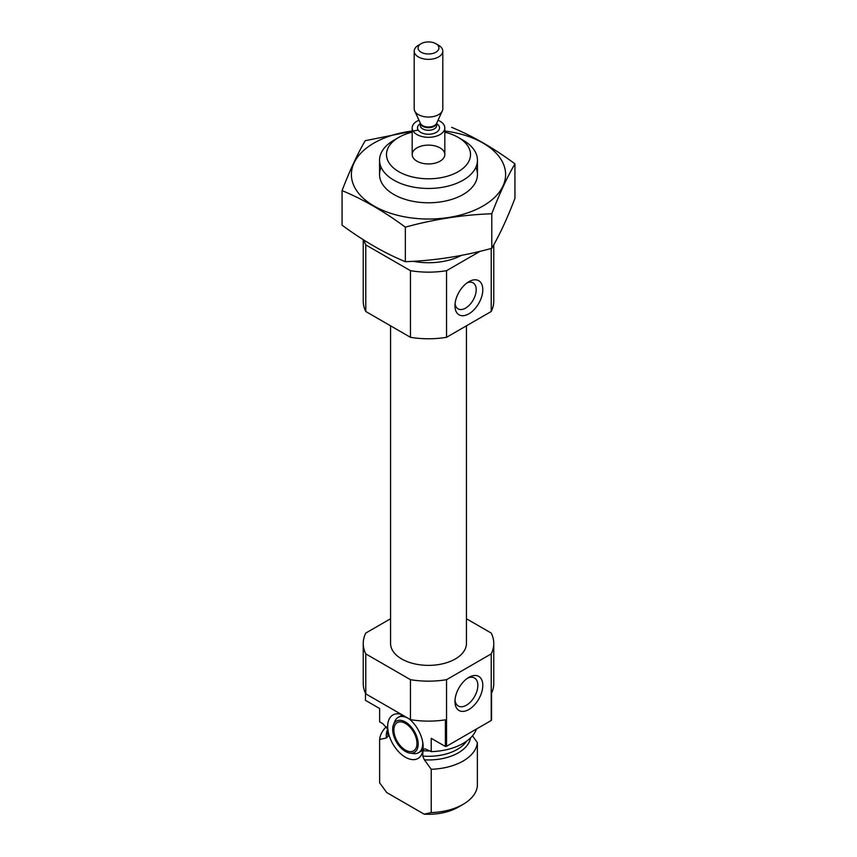 <?xml version="1.0" encoding="UTF-8"?>
<svg xmlns="http://www.w3.org/2000/svg" width="857" height="857" viewBox="0 0 857 857"><rect width="100%" height="100%" fill="white"/><g stroke="black" fill="none" stroke-linecap="round" stroke-linejoin="round"><path stroke-width="1.29" d="M455.078 303.689A15.008 8.666 120 0 0 458.067 308.852A15.008 8.666 120 0 0 473.085 300.186A15.008 8.666 120 0 0 473.085 282.842A15.008 8.666 120 0 0 467.119 282.831M365.457 693.195L365.457 700.34L379.63 708.514L379.63 721.84L382.811 723.683L387.835 729.328L388.103 730.667L388.114 736.077L386.475 737.952L379.63 739.495L379.63 782.795L386.711 792.543L424.14 814.15L431.221 812.575L431.221 769.275L424.376 759.838L422.726 756.056L423.015 749.639L425.061 748.804L431.221 751.632L431.221 738.306L445.394 746.49L445.394 719.837A65.271 37.687 180 0 1 410.46 719.655L365.778 693.859A65.271 37.687 180 0 1 363.229 683.447L363.229 643.478A65.271 37.687 180 0 1 365.778 633.066L390.567 618.754M401.472 714.47A25.11 14.494 -120 0 0 399.094 713.924A25.11 14.494 -120 0 0 387.835 729.328L388.103 730.667A40.793 23.546 180 0 1 387.846 729.371M423.015 749.639A25.11 14.494 -120 0 0 409.378 719.034M388.114 731.31A25.11 14.494 -120 0 0 404.183 756.463A25.11 14.494 -120 0 0 422.008 753.624A25.11 14.494 -120 0 0 422.726 751.289M472.486 735.809L477.37 742.633L477.37 785.933A48.945 28.26 180 0 1 463.112 804.348A48.945 28.26 180 0 1 431.221 812.575M466.433 618.754L491.222 633.066A65.271 37.687 180 0 1 493.771 643.478L493.771 683.447A65.271 37.687 180 0 1 491.543 693.195L491.543 719.837A65.271 37.687 180 0 1 491.222 720.501L446.54 746.297A65.271 37.687 180 0 1 445.394 746.49M493.771 643.478A65.271 37.687 180 0 1 491.222 653.891L446.54 679.687A65.271 37.687 180 0 1 410.46 679.687L410.46 719.655M410.46 679.687L365.778 653.891L365.778 693.859M491.222 653.891L491.222 720.501M446.54 679.687L446.54 746.297M365.778 653.891A65.271 37.687 180 0 1 363.229 643.478M476.481 729.018A48.945 28.26 180 0 1 431.221 751.632M379.63 739.495A48.945 28.26 180 0 1 386.303 726.736M477.37 742.633A48.945 28.26 180 0 1 431.221 769.275M463.112 804.348L458.206 807.176A42.014 24.253 180 0 1 424.14 814.15M466.433 325.81L466.433 643.478A37.933 21.907 180 0 1 428.5 665.375A37.933 21.907 180 0 1 390.567 643.478L390.567 325.81M444.815 132.182A42.014 24.253 180 0 1 458.206 137.388L458.206 137.388A42.014 24.253 180 0 1 458.206 171.689A42.014 24.253 180 0 1 398.794 171.689A42.014 24.253 180 0 1 398.794 137.388A42.014 24.253 180 0 1 412.185 132.182M440.037 147.875A16.315 9.416 180 0 1 444.815 154.539A16.315 9.416 180 0 1 428.5 163.955A16.315 9.416 180 0 1 412.185 154.539A16.315 9.416 180 0 1 422.255 145.84A16.315 9.416 180 0 1 440.037 147.875M463.112 140.216L458.206 137.388L463.112 140.216A48.945 28.26 180 0 1 477.445 160.205A48.945 28.26 180 0 1 428.5 188.465A48.945 28.26 180 0 1 379.555 160.205A48.945 28.26 180 0 1 393.888 140.216L398.794 137.388M461.452 255.375A48.945 28.26 180 0 1 413.106 261.299M493.771 244.813L493.771 301.086A65.271 37.687 180 0 1 491.222 311.498L446.54 337.304A65.271 37.687 180 0 1 410.46 337.304L410.46 270.683L365.778 244.888A65.271 37.687 180 0 1 363.979 240.153M410.46 337.304L365.778 311.498L365.778 244.888M365.778 311.498A65.271 37.687 180 0 1 363.229 301.086L363.229 239.681M491.222 311.498L491.222 248.466M454.96 305.788A19.69 11.366 120 0 0 468.886 313.833A19.69 11.366 120 0 0 482.802 289.72A19.69 11.366 120 0 0 468.886 281.685A19.69 11.366 120 0 0 454.96 305.788M480.145 251.283L446.54 270.683A65.271 37.687 180 0 1 410.46 270.683M446.54 337.304L446.54 270.683M454.96 701.476A19.69 11.366 120 0 0 468.886 709.51A19.69 11.366 120 0 0 482.802 685.396A19.69 11.366 120 0 0 468.886 677.362A19.69 11.366 120 0 0 454.96 701.476M405.425 723.415A16.315 9.416 60 0 1 416.084 737.791A16.315 9.416 60 0 1 413.588 750.861A16.315 9.416 60 0 1 397.262 741.444A16.315 9.416 60 0 1 397.262 722.601A16.315 9.416 60 0 1 405.425 723.415M405.425 722.001A18.04 10.413 60 0 1 417.97 741.305A18.04 10.413 60 0 1 409.978 753.121A18.04 10.413 60 0 1 396.405 741.937A18.04 10.413 60 0 1 393.513 724.593A18.04 10.413 60 0 1 405.425 722.001M423.004 749.779A20.397 11.773 60 0 1 421.387 751.064L418.505 752.735A20.397 11.773 60 0 1 413.46 753.592L409.978 753.121M393.513 724.593L394.841 721.348A20.397 11.773 60 0 1 398.109 717.405L401.001 715.734A20.397 11.773 60 0 1 402.544 715.081M398.109 717.405A20.397 11.773 60 0 1 408.307 718.412A20.397 11.773 60 0 1 409.646 719.259M422.672 741.819A20.397 11.773 60 0 1 418.505 752.735M455.024 699.933A16.187 9.341 120 0 0 458.313 706.018A16.187 9.341 120 0 0 474.499 696.677A16.187 9.341 120 0 0 474.499 677.994A16.187 9.341 120 0 0 467.579 678.176M444.815 131.025A77.098 44.51 180 0 1 499.395 192.022A77.098 44.51 180 0 1 385.307 211.39A77.098 44.51 180 0 1 373.984 143.044A77.098 44.51 180 0 1 412.185 131.025M475.849 167.361A48.945 28.26 180 0 1 463.112 194.507A48.945 28.26 180 0 1 393.888 194.507A48.945 28.26 180 0 1 381.151 167.361M418.13 130.039L365.221 140.698C357.498 153.885 349.774 170.522 342.061 190.608C362.875 199.178 383.979 211.358 405.34 227.148C434.156 219.231 462.962 214.775 491.779 213.768C499.502 193.682 507.226 177.045 514.939 163.858C494.125 148.39 473.021 136.209 451.66 127.329M342.061 190.608L342.061 225.155C363.422 240.935 384.514 253.115 405.34 261.685L405.34 227.148M514.939 163.858L514.939 198.406C507.226 218.492 499.502 235.129 491.779 248.316C462.962 256.222 434.156 260.678 405.34 261.685M491.779 213.768L491.779 248.316M438.013 120.237A16.315 9.416 180 0 1 444.815 127.897A16.315 9.416 180 0 1 434.745 136.595A16.315 9.416 180 0 1 416.963 134.56A16.315 9.416 180 0 1 412.185 127.897A16.315 9.416 180 0 1 418.987 120.237M418.387 45.271L421.119 43.696A10.445 6.031 180 0 1 435.881 43.696A10.445 6.031 180 0 1 435.881 52.223A10.445 6.031 180 0 1 421.119 52.223A10.445 6.031 180 0 1 421.119 43.696L418.387 45.271A14.301 8.259 180 0 0 414.199 51.109L414.199 108.796A14.301 8.259 180 0 0 414.681 110.917A14.301 8.259 180 0 0 428.5 117.045A14.301 8.259 180 0 0 442.319 110.917A14.301 8.259 180 0 0 442.801 108.796L442.801 51.109A14.301 8.259 180 0 1 428.5 59.358A14.301 8.259 180 0 1 414.199 51.109M435.881 43.696L438.613 45.271A14.301 8.259 180 0 1 442.801 51.109M430.032 750.946A40.793 23.546 180 0 1 422.855 750.732M388.114 736.077A40.793 23.546 180 0 1 387.707 732.746L387.707 729.018M466.604 741.144A40.793 23.546 180 0 1 422.726 756.056M386.475 737.952A42.229 24.382 180 0 1 387.707 729.275M470.536 737.898A42.229 24.382 180 0 1 424.376 759.838M436.663 123.622A11.012 6.363 180 0 1 436.159 132.46A11.012 6.363 180 0 1 420.841 132.46A11.012 6.363 180 0 1 420.337 123.622M442.319 110.917L436.545 123.419A8.334 4.81 180 0 1 428.5 126.986A8.334 4.81 180 0 1 420.455 123.419L414.681 110.917M436.652 123.204A8.163 4.714 180 0 1 428.5 127.682A8.163 4.714 180 0 1 420.348 123.204L420.337 125.561A8.163 4.714 180 0 0 428.5 130.275A8.163 4.714 180 0 0 436.663 125.561L436.663 123.183M379.555 160.205L379.555 174.517M477.445 160.205L477.445 174.517M412.185 127.897L412.185 154.539M444.815 127.897L444.815 154.539"/></g></svg>
